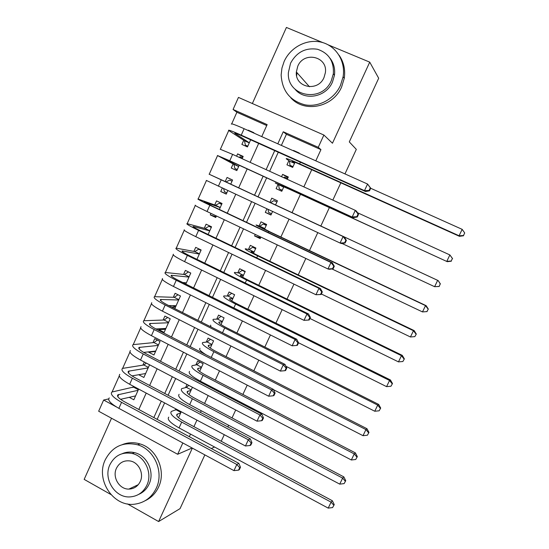 <?xml version="1.0" encoding="UTF-8"?>
<svg xmlns="http://www.w3.org/2000/svg" width="549" height="549" viewBox="0 0 549 549"><rect width="100%" height="100%" fill="white"/><g stroke="black" fill="none" stroke-linecap="round" stroke-linejoin="round"><path stroke-width="0.82" d="M266.732 125.536L236.887 112.264L233.078 109.477L238.458 97.406L323.883 135.033L318.255 147.324L283.257 131.774L277.808 143.811M322.812 42.602L286.413 27.45L252.362 103.535M111.529 418.235L84.169 479.38L110.836 494.484M182.838 442.968L177.656 454.284L98.662 411.222L103.644 400.029L116.422 406.946M108.62 398.931L103.644 400.029M236.887 112.264L231.726 123.827M228.734 130.538L220.437 149.129M217.562 155.58L209.231 174.259M206.431 180.539L198.175 199.033M195.3 205.484L187.195 223.656M184.238 230.285L176.277 248.127M173.237 254.935L165.427 272.448M162.312 279.427L154.64 296.625M151.449 303.775L143.92 320.657M140.654 327.973L133.263 344.546M129.928 352.026L122.674 368.29M119.263 375.935L112.14 391.89M344.964 173.909L356.315 149.376L349.294 141.91L378.686 78.239L369.731 62.14L328.227 44.86M127.464 503.907L158.613 521.55L192.356 448.121M204.852 454.881L180.045 508.635L158.613 521.55M288.863 160.631L286.955 164.824L292.665 167.411L295.005 162.291M299.081 153.343L299.232 153.013L293.502 150.44L293.351 150.776M277.993 184.512L276.099 188.671L281.781 191.285L283.847 186.749M287.244 179.303L288.307 176.977L282.605 174.376L281.548 176.703M266.903 208.874L265.304 212.388L270.952 215.03L272.558 211.516M275.529 204.997L277.444 200.804L271.776 198.175L269.888 202.327M255.271 234.437L254.578 235.96L260.192 238.63L260.885 237.099M264.494 229.194L266.642 224.486L261.008 221.83L259.128 225.955M253.521 253.254L255.903 248.031L250.303 245.348L248.436 249.452M242.617 277.17L245.231 271.439L239.659 268.736L237.806 272.812M231.781 300.941L234.615 294.71L229.077 291.979L227.231 296.035M221 324.569L224.067 317.85L218.557 315.092L216.725 319.12M210.288 348.059L213.575 340.854L208.098 338.067L206.28 342.075M199.637 371.412L203.144 363.726L197.702 360.913L195.89 364.9M189.055 394.628L192.404 387.278M133.407 386.27L132.844 387.512M144.277 362.024L142.877 365.147M154.763 351.532L148.669 352.232L148.848 351.834M148.669 352.232L153.967 354.99L160.047 341.457L154.736 338.706L152.965 342.658M165.057 329.331L158.791 329.668L159.183 328.782M158.791 329.668L164.117 332.406L170.231 318.784L164.885 316.066L163.108 320.033M173.072 305.649L175.508 307.049L171.556 307.001M174.795 308.641L180.477 295.986L175.104 293.29L173.306 297.284M185.83 284.066L190.778 273.059L185.37 270.389L183.572 274.404M196.94 259.348L201.14 250.001L195.705 247.359L193.886 251.394M208.119 234.471L211.557 226.806L206.095 224.191L204.269 228.254M216.073 216.759L210.267 214.885L210.94 213.376M219.367 209.437L222.043 203.48L216.539 200.886L214.707 204.976M226.36 193.866L220.739 191.532L222.297 188.053M232.563 180.065L227.053 177.451L225.207 181.561M242.939 156.966L237.621 153.878L236.592 156.177M233.126 163.918L231.273 168.042L236.818 170.595L239.213 165.263M129.262 397.332L133.839 399.789L138.657 389.069M138.719 374.727L143.872 377.458L149.561 364.797M210.267 214.885L215.743 217.493L216.423 215.977M220.739 191.532L226.25 194.113L227.814 190.627M230.683 184.251L232.584 180.017L227.053 177.451M242.15 158.716L243.186 156.417L237.621 153.878M243.729 140.263L241.869 144.414L247.448 146.94L250.653 139.796M253.707 133.009L253.851 132.68L248.258 130.168L248.107 130.497M189.33 436.681L190.524 434.087M193.934 426.655L196.926 420.122M200.46 412.416L201.229 410.741M204.578 403.44L208.188 395.561M211.653 388.006L211.996 387.251M215.283 380.086L219.525 370.843M226.051 356.596L230.923 345.966M236.887 332.969L242.404 320.932M247.784 309.197L253.954 295.746M258.751 285.281L265.572 270.396M269.779 261.228L277.272 244.881M280.875 237.024L289.042 219.209M292.041 212.669L300.454 194.312M303.858 186.886L311.736 169.703M315.805 160.843L320.939 149.637L286.413 134.285L281.369 145.41M278.274 152.238L269.641 171.267M266.656 177.849L257.996 196.947M255.093 203.363L246.515 222.283M243.53 228.858L235.102 247.455M232.049 254.187L223.759 272.469M220.636 279.366L212.49 297.332M209.293 304.379L201.284 322.037M198.017 329.242L190.153 346.591M186.818 353.947L179.091 371M175.687 378.501L168.09 395.253M164.625 402.904L157.165 419.361M178.528 417.714L181.239 411.764M175.865 408.895L175.289 410.158M186.996 384.437L185.562 387.594M340.833 182.824L332.831 200.111M329.379 207.584L320.829 226.051M317.782 232.632L309.492 250.543M305.834 258.455L298.224 274.891M293.955 284.114L287.024 299.088M282.159 309.615L275.893 323.141M270.431 334.945L264.831 347.05M258.778 360.123L253.83 370.815M247.201 385.137L242.898 394.436M239.563 401.642L239.213 402.396M235.699 409.993L232.028 417.919M228.631 425.262L227.849 426.95M224.267 434.698L221.226 441.266M323.883 135.033L332.461 143.227L369.731 62.14M320.939 149.637L318.255 147.324M192.136 448.005L177.656 454.284M211.303 448.519L214.556 447.01M261.743 136.612L267.143 124.616L233.078 109.477M138.822 409.479L146.206 393.091M149.637 385.46L157.151 368.777M160.521 361.304L168.172 344.319M171.473 336.99L179.262 319.71M182.494 312.532L190.414 294.943M193.577 287.923L201.641 270.026M204.736 263.156L212.937 244.95M215.956 238.245L224.301 219.717M227.252 213.17L235.741 194.332M238.616 187.943L247.187 168.914M250.138 162.367L258.675 143.413M274.72 150.632L266.107 169.655M263.129 176.229L254.482 195.314M251.579 201.723L243.022 220.629M240.043 227.197L231.63 245.78M228.583 252.513L220.307 270.781M217.184 277.67L209.059 295.623M205.868 302.671L197.873 320.314M194.614 327.513L186.763 344.854M183.435 352.204L175.721 369.237M172.324 376.738L164.741 393.475M161.282 401.127L153.837 417.563M286.413 134.285L283.257 131.774M249.864 131.286L248.258 130.168M260.597 237.738L254.578 235.96M271.089 214.734L265.304 212.388M277.41 200.865L271.776 198.175M287.999 177.643L282.605 174.376M294.84 151.449L293.502 150.44M180.669 413.02L177.066 414.221C175.838 415.655 178.144 418.022 183.984 421.33L332.365 500.75L334.245 504.62L332.584 507.578L334.245 504.62M332.584 507.578L328.206 508.12L331.081 502.136L181.705 422.106C172.949 417.137 169.497 413.582 171.343 411.455L176.764 409.376M328.206 508.12L179.049 427.918C170.307 422.929 166.875 419.34 168.756 417.144M333.737 505.19L331.081 502.136L332.365 500.75M180.944 412.416L176.202 409.883M238.541 470.129L239.35 469.649L240.489 467.206L239.687 467.673L238.541 470.129L233.956 470.637L236.818 464.488L121.569 402.342C113.176 397.558 109.958 394.12 111.921 392.027L134.464 386.832M135.589 395.891L120.547 399.322M138.094 390.312L117.905 394.8C116.608 396.206 118.756 398.499 124.355 401.69L238.836 463.349L240.489 467.206M233.956 470.637L118.879 408.353C110.5 403.549 107.309 400.07 109.299 397.908M239.687 467.673L236.818 464.488L238.836 463.349M138.369 389.708L133.86 387.306M105.257 459.801C95.238 479.881 113.465 507.441 134.917 504.14C144.593 502.754 151.709 497.456 156.259 488.246C164.206 472.099 154.434 449.494 137.627 444.8C123.161 441.458 112.373 446.454 105.257 459.801M145.197 500.695C151.16 497.874 155.614 493.338 158.565 487.087C166.457 471.042 156.746 448.588 140.043 443.928C133.99 442.11 128.102 442.329 122.379 444.587M122.207 453.687C126.146 451.964 130.25 451.614 134.512 452.644C147.173 455.382 154.955 472.195 149.033 484.211C146.782 488.987 143.351 492.371 138.732 494.361M109.924 464.653C102.896 478.783 115.105 498.286 130.271 496.886C137.792 496.227 143.323 492.357 146.851 485.268C152.807 473.183 144.977 456.26 132.247 453.501C122.228 451.703 114.782 455.416 109.924 464.653M140.228 481.576C144.188 473.554 138.684 462.333 130.168 460.968C123.978 460.144 119.401 462.587 116.436 468.29C112.03 477.156 119.353 489.447 128.885 489.09C134.031 488.891 137.813 486.387 140.228 481.576M129.701 488.699L130.703 488.953M284.142 61.461L281.946 68.069L281.15 74.918C282.083 90.873 290.044 100.844 305.031 104.838C318.859 107.439 334.245 99.101 340.455 85.431L343.118 76.688C345.712 61.138 336.002 45.787 321.488 42.239C307.008 38.554 290.483 47.173 284.142 61.461M290.826 97.804C304.379 113.252 333.003 107.419 341.608 86.982L344.257 78.301C345.513 69.723 343.791 62.023 339.083 55.202M330.127 58.338C333.806 63.245 335.247 68.886 334.458 75.254L332.474 82.034C326.14 97.18 304.709 101.194 295.101 89.302M290.558 63.217L288.397 72.495C286.406 96.473 322.023 103.5 331.349 80.566L333.346 73.744C334.067 61.227 328.755 53.061 317.411 49.252C305.539 47.489 296.59 52.141 290.558 63.217M324.034 77.457L325.351 72.777C328.055 56.444 303.823 50.892 297.75 66.278L296.357 71.974C294.786 87.62 318.008 92.362 324.034 77.457M296.961 72.66L296.645 75.789M190.97 390.435L187.47 391.382C186.324 392.638 188.691 394.896 194.572 398.162L343.839 476.889L345.753 480.704L344.12 483.607L345.753 480.704M344.12 483.607L339.735 484.129L342.631 478.104L192.356 398.78C183.538 393.873 179.997 390.483 181.733 388.617L186.44 387.381L188.767 385.364M339.735 484.129L189.686 404.627C180.882 399.699 177.361 396.275 179.132 394.34M345.273 481.205L342.631 478.104L343.839 476.889M191.217 389.893L186.44 387.381M201.325 367.72L197.935 368.406C196.871 369.491 199.294 371.639 205.216 374.864L355.375 452.877L357.33 456.644L355.718 459.492L357.33 456.644M355.718 459.492L351.339 459.98L354.249 453.92L203.075 375.31C194.188 370.472 190.558 367.254 192.177 365.648L196.748 364.749L199.939 362.072M351.339 459.98L200.392 381.191C191.519 376.333 187.909 373.073 189.563 371.405M356.884 457.07L354.249 453.92L355.375 452.877M201.545 367.24L196.748 364.749M211.742 344.868L208.469 345.3C207.474 346.206 209.965 348.244 215.929 351.422L366.986 428.721L368.976 432.427L367.398 435.227L368.976 432.427M367.398 435.227L363.013 435.686L365.943 429.593L213.856 351.71C204.907 346.934 201.181 343.88 202.684 342.542L207.11 341.993L210.466 339.268M363.013 435.686L273.498 389.673M205.957 354.716C200.625 351.353 198.663 349.226 200.049 348.334M368.564 432.79L365.943 429.593L366.986 428.721M211.935 344.456L207.11 341.993M222.228 321.886L219.058 322.057C218.145 322.778 220.698 324.706 226.703 327.835L378.666 404.414L380.697 408.065L379.146 410.803L380.697 408.065M379.146 410.803L374.761 411.242L377.705 405.107L224.699 327.959C215.688 323.258 211.873 320.369 213.252 319.298L217.528 319.099L221.062 316.348M374.761 411.242L285.947 366.286M210.933 326.916L210.603 325.125M380.32 408.353L377.705 405.107L378.666 404.414M222.386 321.542L217.528 319.099M145.403 374.061L144.71 373.697M250.035 445.5L250.811 445.102L251.957 442.638L251.188 443.029L250.035 445.5L245.444 445.987L248.326 439.797L132.371 378.234C123.916 373.512 120.608 370.232 122.461 368.406L143.865 365.003L146.357 363.115M145.636 373.533L131.938 375.9M148.155 367.926L128.466 371.186C127.238 372.414 129.447 374.603 135.088 377.746L250.269 438.836L251.957 442.638M245.444 445.987L129.667 384.273C121.226 379.537 117.939 376.216 119.819 374.322M251.188 443.029L248.326 439.797L250.269 438.836M148.402 367.384L143.865 365.003M155.381 351.847L154.18 351.23M261.605 420.719L262.34 420.39L263.499 417.913L262.765 418.235L261.605 420.719L257.007 421.179L259.91 414.955L143.241 353.968C134.718 349.315 131.328 346.199 133.064 344.635L153.926 342.569L157.357 340.064M155.738 351.051L143.66 352.424M158.27 345.41L139.082 347.428C137.936 348.478 140.201 350.557 145.883 353.659L261.77 414.172L263.499 417.913M257.007 421.179L140.517 360.048C132.014 355.375 128.644 352.225 130.408 350.591M262.765 418.235L259.91 414.955L261.77 414.172M158.489 344.93L153.926 342.569M165.414 329.517L163.547 328.556M273.244 395.788L273.951 395.527L275.111 393.036L274.411 393.283L273.244 395.788L268.646 396.213L271.57 389.948L154.173 329.558C145.588 324.967 142.109 322.023 143.728 320.733L164.048 320.012L167.665 317.48M165.901 328.439L155.847 328.947M168.447 322.764L149.767 323.526C148.697 324.404 151.023 326.367 156.746 329.421L273.347 389.358L275.111 393.036M268.646 396.213L151.435 335.672C142.864 331.068 139.405 328.082 141.059 326.717M274.411 393.283L271.57 389.948L273.347 389.358M168.632 322.352L164.048 320.012M284.958 370.692L285.631 370.506L286.804 368.002L286.132 368.173L284.958 370.692L280.361 371.09L283.298 364.783L165.174 304.997C156.527 300.475 152.958 297.702 154.454 296.68L174.225 297.325L178.041 294.765M176.119 305.697L168.742 305.58M178.679 299.987L160.514 299.486C159.519 300.173 161.907 302.025 167.671 305.038L284.993 364.378L286.804 368.002M280.361 371.09L162.415 311.146C153.789 306.61 150.241 303.796 151.771 302.705M286.132 368.173L283.298 364.783L284.993 364.378M178.837 299.644L174.225 297.325M231.85 293.344L234.588 294.772M232.762 298.773L229.708 298.677C228.878 299.219 231.493 301.03 237.545 304.119L390.421 379.956L392.494 383.552L390.963 386.235L392.494 383.552M390.963 386.235L386.578 386.64L389.55 380.471L235.61 304.071C226.531 299.431 222.619 296.721 223.882 295.925L228.013 296.076L231.678 293.338M386.578 386.64L298.553 342.782M392.151 383.765L389.55 380.471L390.421 379.956M232.893 298.491L228.013 296.076M188.623 271.995L190.75 273.121M296.741 345.431L297.386 345.328L298.56 342.802L297.929 342.899L296.741 345.431L292.15 345.801L295.108 339.46L176.243 280.278C167.534 275.824 163.87 273.224 165.249 272.476L184.457 274.507L188.431 271.975M186.392 282.824L182.673 282.495M188.973 277.08L171.322 275.296C170.416 275.804 172.866 277.54 178.672 280.505L296.714 339.241L298.56 342.802M292.15 345.801L173.47 286.475C164.775 282.001 161.138 279.359 162.545 278.542M297.929 342.899L295.108 339.46L296.714 339.241M189.096 276.806L184.457 274.507M243.392 270.547L242.15 270.355L245.074 271.782M243.365 275.523L240.421 275.166C239.673 275.516 242.349 277.211 248.443 280.251L402.252 355.347L404.366 358.881L402.863 361.51L404.366 358.881M402.863 361.51L398.478 361.887L401.463 355.677L246.583 280.031C237.442 275.468 233.435 272.928 234.574 272.407L238.554 272.915L242.15 270.355M398.478 361.887L309.924 318.468M404.057 359.025L401.463 355.677L402.252 355.347M243.468 275.31L238.554 272.915M200.09 249.486L198.656 249.205L200.989 250.337M309.211 319.992L310.398 317.446L309.801 317.466L308.607 320.019L309.211 319.992L304.009 320.355L306.987 313.973L187.381 255.409C178.61 251.03 174.85 248.601 176.112 248.134L194.751 251.559L198.656 249.205M199.321 254.043L182.206 250.955C181.376 251.277 183.888 252.897 189.734 255.82L308.511 313.946L310.398 317.446M308.607 320.019L304.009 320.355L184.588 261.64C175.831 257.241 172.098 254.77 173.388 254.228M309.801 317.466L306.987 313.973L308.511 313.946M199.417 253.837L194.751 251.559M255.896 248.052L252.677 247.249L255.621 248.656M254.029 252.135L251.202 251.504C250.536 251.675 253.274 253.254 259.416 256.246L414.152 330.58L416.307 334.06L414.831 336.626L416.307 334.06M414.831 336.626L410.446 336.983L413.452 330.731L257.625 255.855C248.416 251.36 244.319 248.999 245.334 248.759L249.157 249.623L252.677 247.249M410.446 336.983L321.35 293.99M416.032 334.128L413.452 330.731L414.152 330.58M254.098 251.991L249.157 249.623M211.468 227.018L208.936 226.305L211.283 227.423M321.117 294.484L322.311 291.924L321.748 291.869L320.547 294.436L321.117 294.484L315.95 294.744L318.948 288.321L198.587 230.388C189.748 226.071 185.898 223.827 187.037 223.635L205.106 228.48L208.936 226.305M209.732 230.875L193.152 226.469C192.404 226.607 194.977 228.109 200.865 230.978L320.383 288.493L322.311 291.924M320.547 294.436L315.95 294.744L195.78 236.66C186.962 232.33 183.133 230.031 184.299 229.777M321.748 291.869L318.948 288.321L320.383 288.493M209.793 230.731L205.106 228.48M266.361 225.104L263.266 224.006L266.224 225.399M264.755 228.617L262.045 227.711L270.451 232.097L426.134 305.663L428.323 309.08L426.875 311.592L428.323 309.08M427.115 311.585L422.49 311.914L425.516 305.621L268.736 231.527C259.457 227.108 255.264 224.918 256.15 224.96L259.821 226.195L263.266 224.006M426.875 311.592L422.49 311.914L331.98 268.962M428.083 309.08L425.516 305.621L426.134 305.663M264.79 228.542L259.821 226.195M221.727 204.18L219.277 203.267L221.638 204.386M333.099 268.818L334.3 266.244L333.771 266.107L332.564 268.687L333.099 268.818L329.338 269.291L327.966 268.969L330.985 262.504L209.862 205.209C200.961 200.968 197.016 198.896 198.031 198.992L215.517 205.264L219.277 203.267M220.204 207.57L204.159 201.84L212.065 205.992L332.33 262.868L334.3 266.244M332.564 268.687L327.966 268.969L207.042 211.516C198.155 207.254 194.229 205.141 195.279 205.168M333.771 266.107L330.985 262.504L332.33 262.868M220.238 207.495L215.517 205.264M268.029 209.402L268.585 212.333L271.549 213.719M439.207 286.468L440.216 283.867L439.207 286.468L434.616 286.695L437.656 280.361L267.034 201.03L270.554 202.629L273.917 200.625L276.895 202.005M275.543 204.955L438.184 280.587L440.415 283.95M438.994 286.393L434.616 286.695L341.972 243.454M440.216 283.867L438.184 280.587M275.55 204.949L270.554 202.629M232.049 181.204L229.674 180.106L225.989 181.918L209.094 174.198L344.36 237.086L346.371 240.393L345.87 240.174L344.655 242.775L345.156 242.987L346.371 240.393M226.833 192.809L224.466 191.704L223.621 188.671M225.989 181.918L344.36 237.086M345.156 242.987L341.348 243.55L340.064 243.029L206.321 180.408M344.655 242.775L340.064 243.029L343.098 236.516L345.87 240.174M282.172 190.434L279.263 188.883L282.248 190.256M283.641 177.656L284.629 177.107L287.621 178.473M283.682 187.12L281.17 185.727L289.92 189.48L447.27 261.681L288.342 188.595L275.241 182.982L283.655 187.168M279.263 188.883L278.638 184.862M451.196 261.036L452.417 258.497L451.196 261.036L446.811 261.31L449.871 254.935L357.468 212.717M452.417 258.497L449.871 254.935L452.589 258.654M451.367 261.187L447.27 261.681M242.521 157.899L240.133 156.808L239.048 157.302M237.278 169.572L234.897 168.474L233.888 164.323L238.65 166.512M237.223 169.689L234.897 168.474M238.671 166.464L223.594 158.359L231.836 161.88L353.432 217.637L229.77 160.761L217.431 155.497L233.888 164.323M356.829 216.697L357.296 216.985L358.518 214.378L358.051 214.076L356.829 216.697L352.232 216.917L355.292 210.363L232.632 154.372L220.224 149.246M358.051 214.076L355.292 210.363L356.459 211.132L358.518 214.378M357.296 216.985L353.432 217.637M292.782 167.157L290.009 165.297L293.008 166.656M294.58 163.211L292.192 161.536C291.848 160.987 294.834 162.113 301.14 164.926L459.458 236.324L459.088 235.761L299.637 163.863C290.167 159.649 285.706 157.961 286.235 158.798L289.481 161.056L294.525 163.334M290.009 165.297L289.481 161.056M463.473 235.521L464.701 232.961L463.473 235.521L459.088 235.761L462.169 229.352L370.699 188.28M462.169 229.352L464.701 232.961M463.603 235.747L459.458 236.324M247.777 146.192L245.382 145.108L244.463 140.736L249.26 142.905M247.626 146.528L245.382 145.108M249.315 142.781L234.794 133.304C234.361 132.707 237.175 133.757 243.234 136.454L365.593 191.56L364.488 190.633L241.244 135.143C232.158 131.101 227.952 129.537 228.61 130.436L244.463 140.736M369.086 190.448L369.511 190.819L370.74 188.19L370.314 187.813L369.086 190.448L364.488 190.633L367.562 184.039L244.127 128.713C235.02 124.692 230.786 123.168 231.417 124.149M370.314 187.813L367.562 184.039L370.74 188.19M369.511 190.819L365.593 191.56M176.805 415.648L177.56 413.994M179.049 427.918L181.705 422.106M117.788 396.639L118.762 394.463M118.879 408.353L121.569 402.342M187.271 392.679L187.95 391.19M189.686 404.627L192.356 398.78M197.805 369.566L198.402 368.255M200.392 381.191L203.075 375.31M208.394 346.323L208.908 345.191M211.241 357.433L213.856 351.71M219.051 322.942L219.483 321.995M222.503 332.769L224.699 327.959M128.425 372.86L129.29 370.911M129.667 384.273L132.371 378.234M139.117 348.938L139.885 347.222M140.517 360.048L143.241 353.968M149.877 324.871L150.543 323.388M151.435 335.672L154.173 329.558M160.699 300.653L161.262 299.411M162.415 311.146L165.174 304.997M229.763 299.425L230.113 298.656M233.833 307.955L235.61 304.071M171.597 276.291L172.043 275.289M173.47 286.475L176.243 280.278M240.544 275.763L240.812 275.179M245.238 282.982L246.583 280.031M182.549 251.785L182.892 251.017M184.588 261.64L187.381 255.409M251.394 251.964L251.572 251.572M256.712 257.852L257.625 255.855M193.577 227.121L193.811 226.607M195.78 236.66L198.587 230.388M268.262 232.563L268.736 231.527M207.042 211.516L209.862 205.209M218.372 186.221L221.213 179.873M288.342 188.595L288.644 187.93M229.77 160.761L232.632 154.372M299.637 163.863L300.392 162.202M235.343 133.709L235.535 133.277M241.244 135.143L244.127 128.713M176.654 415.126L177.066 414.221M117.459 395.795L117.905 394.8M138.279 484.671L128.885 489.09M134.512 452.644L132.247 453.501M137.627 444.8L140.043 443.928M309.464 86.769L296.357 71.974M334.458 75.254L333.346 73.744M343.118 76.688L344.257 78.301M187.099 392.192L187.47 391.382M197.613 369.12L197.935 368.406M208.188 345.918L208.469 345.3M218.818 322.579L219.058 322.057M128.061 372.078L128.466 371.186M138.732 348.21L139.082 347.428M149.458 324.205L149.767 323.526M160.26 300.056L160.514 299.486M229.516 299.095L229.708 298.677M171.116 275.756L171.322 275.296M182.048 251.305L182.206 250.955"/></g></svg>
